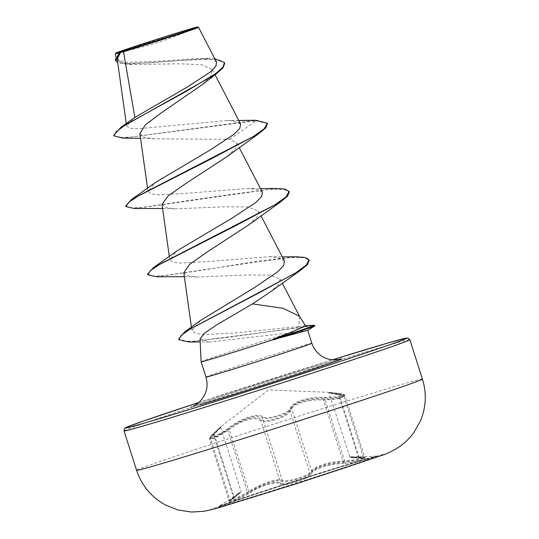 <?xml version="1.0" encoding="UTF-8"?>
<svg xmlns="http://www.w3.org/2000/svg" width="539" height="539" viewBox="0 0 539 539"><rect width="100%" height="100%" fill="white"/><g stroke="black" fill="none" stroke-linecap="round" stroke-linejoin="round"><path stroke-width="0.4" stroke-dasharray="2.69 2.02" d="M366.533 458.709A82.966 1.267 -17.7 0 0 279.62 485.794A82.966 1.267 -17.7 0 0 218.666 506.465A82.966 1.267 -17.7 0 0 218.558 506.579A82.966 1.267 -17.7 0 0 228.657 503.999A82.966 1.267 -17.7 0 0 317.761 476.206A82.966 1.267 -17.7 0 0 376.633 456.129A82.966 1.267 -17.7 0 0 376.485 456.102A82.966 1.267 -17.7 0 0 366.533 458.709M366.709 459.241A82.966 1.267 -17.7 0 0 277.605 487.034A82.966 1.267 -17.7 0 0 218.733 507.111A82.966 1.267 -17.7 0 0 228.832 504.531A82.966 1.267 -17.7 0 0 317.936 476.739A82.966 1.267 -17.7 0 0 376.808 456.661A82.966 1.267 -17.7 0 0 366.709 459.241M323.696 399.21C308.025 398.099 290.339 403.933 289.147 410.563C288.183 416.095 264.71 423.573 261.226 419.47C256.881 414.599 239.437 420.009 227.209 429.987C221.03 434.394 215.923 437.257 211.888 438.564C208.775 439.312 209.327 437.769 213.559 433.922C223.173 424.617 223.341 424.341 214.057 433.1C204.382 441.017 216.375 436.846 228.314 428.155C240.482 418.345 258.147 412.557 262.823 416.815C266.697 420.326 290.157 412.834 290.743 407.908C291.592 401.851 309.076 396.468 324.795 397.384C332.361 397.351 338.209 396.798 342.326 395.714C345.384 394.73 344.098 393.969 338.472 393.436L328.669 392.331L337.973 394.265C350.532 395.397 338.505 399.554 323.696 399.21L323.508 400.073L343.478 462.664C328.628 463.203 311.838 468.714 310.04 473.646C308.577 478.369 284.188 486.158 280.745 482.991L277.518 482.169C269.581 482.25 259.683 485.915 247.819 493.172L235.523 499.774L229.385 501.391L238.144 493.535L230.119 500.077L236.365 498.11L248.93 491.319C261.388 483.315 278.144 477.81 282.342 480.343C285.623 482.546 305.559 476.779 310.397 472.447L311.636 470.998C313.071 466.659 329.612 461.546 344.596 460.811C352.452 460.225 358.509 459.349 362.754 458.19L364.539 457.274L358.94 456.668L349.528 456.843L361.44 457.692L363.764 458.467L357.64 460.858L343.478 462.664L343.35 463.527C359.405 462.509 372.449 457.982 359.035 458.083L350.754 457.328L359.5 457.308C365.543 457.24 366.864 457.726 363.475 458.77C359.028 459.989 352.695 460.946 344.475 461.647C329.935 462.24 313.873 467.212 312.566 471.51C311.36 475.641 285.805 483.786 281.884 481.3C277.821 478.72 261.55 484.062 249.537 491.925C235.792 500.219 222.769 504.74 233.872 497.362L240.711 492.329L218.666 506.465M289.147 410.563A0.802 0.734 18.1 0 1 290.063 411.055C291.094 404.493 308.301 398.82 323.508 400.073L337.805 398.894L343.97 396.441L341.544 395.35L329.127 392.918L338.964 394.083A0.802 0.519 -84.4 0 0 338.526 393.436L328.655 392.331L268.422 389.926L220.956 426.592L214.057 433.1A0.802 0.532 48.4 0 0 214.003 433.915L233.98 496.507A0.802 0.546 -125.4 0 1 233.872 497.362C243.123 490.503 242.968 490.759 233.407 498.13C228.496 501.742 227.754 503.109 231.177 502.227C235.563 500.852 241.31 498.049 248.405 493.805C260.553 485.747 276.581 480.795 280.287 483.955C283.831 487.094 309.386 478.935 310.969 474.158C312.633 469.28 328.938 463.924 343.35 463.527M359.5 457.308A0.802 0.526 89.5 0 1 358.94 456.668L338.964 394.083L344.744 395.255L342.999 396.286C338.687 397.425 332.563 398.072 324.619 398.22C309.366 397.162 292.36 402.397 291.66 408.407L290.501 410.105C285.953 415.097 265.781 420.743 262.365 417.752C257.851 413.44 240.67 419.066 228.96 428.727L216.644 436.112L210.325 438.045L220.687 427.474L220.808 426.753L213.498 433.969A0.802 0.505 -132.3 0 0 213.525 434.71L209.59 439.373L215.775 437.776L227.842 430.58C239.121 421.943 248.944 418.035 257.312 418.85L260.775 420.407C264.359 424.489 288.978 416.64 290.063 411.055L310.04 473.646A0.802 0.748 -153.5 0 0 310.969 474.158M216.59 62.187L211.76 59.431L201.458 58.401L147.969 61.776L125.277 62.315L116.08 58.508L119.314 52.822C110.994 55.099 117.226 52.822 137.997 45.99L198.514 27.348M307.708 330.4L289.409 332.967A55.564 0.849 -17.7 0 0 232.471 350.99A55.564 0.849 -17.7 0 0 201.121 361.804M117.212 59.041L121.376 62.773L131.92 64.485L180.888 63.797L202.058 64.808L212.299 69.437L210.857 76.033L201.734 85.027M139.884 133.544L143.967 137.202L154.45 138.853L229.755 139.298L236.776 142.882L235.368 148.676L226.946 156.667M162.017 204.443L165.628 207.549L174.973 208.856L225.47 206.76L247.893 206.976L258.545 211.093L257.143 216.894L248.715 224.884M183.786 272.66L187.404 275.759L196.748 277.066L247.212 274.978L269.594 275.133L280.112 278.919L278.757 284.228L270.834 291.606M305.492 325.697L298.626 326.493L299.799 316.892L299.441 316.272M298.626 326.493L234.883 332.947L204.328 334.551L195.361 333.425L191.938 330.548L200.36 320.564M284.383 260.93L279.519 257.945L269.318 256.705L206.808 261.637L180.302 263.052L172.669 262.035L169.765 259.549L177.446 250.568M262.392 192.282L257.615 189.512L247.462 188.488L185.032 193.427L158.527 194.842L150.9 193.831L147.982 191.332L155.67 182.357M240.616 124.064L232.424 120.696L227.411 120.473L137.418 128.848L129.576 128.208L126.625 126.045L133.133 118.641M229.755 139.298L255.991 120.81L122.858 138.105M224.709 63.171L220.943 60.381L212.346 59.162L184.688 60.247L126.618 64.195L117.718 62.645M267.371 123.546L255.991 120.81L255.809 120.237L129.589 137.25L118.29 137.324L113.79 135.262M214.818 58.771L208.297 58.495L149.054 62.827L125.189 63.555L115.312 59.964M238.811 120.568L232.424 120.696M200.057 339.024L209.226 342.043L289.409 332.967M134.48 208.546L224.547 195.259L269.918 189.317L283.649 189.351L289.254 192.032M156.256 276.756L245.029 263.686L290.393 257.622L303.78 257.716L309.211 260.384M188.933 341.989L314.641 325.812L314.459 325.246L305.317 325.677M125.735 206.013L130.741 207.892L143.34 207.4L276.204 188.461M147.504 274.223L152.422 276.103L164.779 275.645L206.578 269.554L257.042 261.186L296.558 256.793M178.604 339.058L182.748 341.106L192.834 341.288L226.434 337.589L314.459 325.246A53.563 0.815 -17.7 0 1 314.533 325.239M314.81 325.825A53.563 0.815 -17.7 0 0 314.641 325.812L307.56 330.373M281.884 481.3A0.802 0.755 -65.6 0 0 282.342 480.343L262.365 417.752A0.802 0.741 123.9 0 1 262.823 416.815M312.566 471.51A0.802 0.761 -154.1 0 1 311.636 470.998L291.66 408.407A0.802 0.748 16.6 0 0 290.743 407.908M344.475 461.647L344.596 460.811L324.619 398.22L324.795 397.384M376.485 456.102L350.754 457.328L364.782 457.598L344.751 395.262C342.999 394.225 346.873 394.636 338.526 393.436A0.802 0.519 -84.4 0 0 338.472 393.436M359.035 458.083A0.802 0.539 -88.5 0 1 358.462 457.463L338.485 394.878A0.802 0.526 97.6 0 0 337.973 394.265M261.226 419.47A0.802 0.741 130.3 0 0 260.775 420.407L280.745 482.991A0.802 0.755 -57.9 0 1 280.287 483.955M227.209 429.987L227.842 430.58L247.819 493.172L248.405 493.805M213.559 433.922A0.802 0.505 -132.3 0 0 213.498 433.969C207.899 439.46 210.042 438.16 209.59 439.373L229.398 501.647L233.454 498.103A0.802 0.519 53.7 0 1 233.407 498.13M217.931 430.216L213.525 434.71L233.502 497.302A0.802 0.519 53.7 0 1 233.454 498.103L241.007 492.06L241.095 491.393L238.144 493.535M249.537 491.925L248.93 491.319L228.96 428.727L228.314 428.155M222.654 506.519A90.377 1.381 -17.7 0 0 339.866 469.671A90.377 1.381 -17.7 0 0 372.853 457.18A90.377 1.381 -17.7 0 0 255.641 494.02A90.377 1.381 -17.7 0 0 222.654 506.519M422.435 379.072A150.031 2.291 -17.7 0 0 404.176 383.734A150.031 2.291 -17.7 0 0 243.049 433.996A150.031 2.291 -17.7 0 0 136.589 470.298M124.024 430.924A150.031 2.291 162.3 0 1 230.483 394.622A150.031 2.291 162.3 0 1 391.61 344.36A150.031 2.291 162.3 0 1 409.869 339.698M205.986 377.051A55.564 0.849 162.3 0 1 245.413 363.603A55.564 0.849 162.3 0 1 305.087 344.994A55.564 0.849 162.3 0 1 311.852 343.262M200.104 404.742A79.563 1.213 162.3 0 1 229.142 393.739A79.563 1.213 162.3 0 1 332.334 361.305A79.563 1.213 162.3 0 1 338.182 359.661M198.878 402.431A147.625 2.25 162.3 0 1 332.354 359.836L198.878 402.431M218.733 507.111L218.558 506.579M343.976 396.441L363.892 458.662L358.967 458.089C347.385 457.557 351.118 457.389 350.006 457.355L328.79 392.493C329.107 392.473 328.244 392.79 338.061 394.265C345.755 395.68 342.534 395.518 343.97 396.434M118.6 52.296A320.058 320.058 0 0 0 194.963 27.927M338.809 359.547L331.701 361.501C302.803 369.639 197.213 403.792 193.44 405.934M126.274 123.539L126.625 126.045M212.299 69.437L215.068 74.78M147.551 188.252L147.982 191.338M236.776 142.882L239.175 147.504M169.32 256.47L169.751 259.549M258.545 211.093L260.943 215.721M191.433 327.112L191.918 330.555M280.112 278.919L282.295 283.123M116.08 58.508L115.865 56.952M131.92 64.485L126.618 64.195M154.45 138.853L140.538 138.294M208.297 58.495L201.458 58.401M238.757 120.48L227.411 120.473M209.226 342.049L200.185 341.955M174.973 208.856L162.583 208.499M196.748 277.066L184.351 276.709M269.338 256.705L282.274 256.854M247.462 188.488L260.478 188.596M220.956 426.585L214.003 433.14C210.594 436.368 209.368 438.005 210.325 438.045L230.113 500.441L240.711 492.329M220.7 427.467L241.095 491.393M376.808 456.661L376.633 456.129"/><path stroke-width="0.81" d="M190.301 29.025A40.371 0.613 162.3 0 1 194.963 27.927A40.371 0.613 162.3 0 1 164.314 38.262A40.371 0.613 162.3 0 1 123.215 51.064A40.371 0.613 162.3 0 1 118.6 52.296A40.371 0.613 162.3 0 1 144.728 43.268A40.371 0.613 162.3 0 1 190.301 29.025M192.517 28.297A43.032 0.654 162.3 0 1 197.746 26.95A43.032 0.654 162.3 0 1 167.521 37.272A43.032 0.654 162.3 0 1 120.999 51.791A43.032 0.654 162.3 0 1 115.764 53.112A43.032 0.654 162.3 0 1 146.601 42.615A43.032 0.654 162.3 0 1 192.517 28.297M193.198 28.702C203.136 25.919 198.581 27.691 179.548 34.031L123.478 51.798L120.675 52.283L117.212 59.041L126.274 123.539M200.05 339.024L201.121 361.804A55.564 0.849 -17.7 0 0 207.886 360.079A55.564 0.849 -17.7 0 0 273.246 339.617L307.56 330.373M140.538 138.294L122.858 138.105L113.972 135.828L113.79 135.262L120.918 127.285L134.871 117.428L123.478 51.798M113.972 135.828L116.188 131.732L124.327 125.702L215.984 74.106L201.734 85.027L161.545 112.638L145.368 124.873L139.884 133.544L147.551 188.252M267.371 123.546L265.761 127.932L258.733 133.719L226.946 156.667L185.207 183.914L168 196.034L162.017 204.443L169.32 256.47M260.478 188.596L276.204 188.461L285.286 189.108L289.072 191.46L289.254 192.032L287.536 196.142L280.509 201.93L248.715 224.884L206.983 252.124L189.755 264.258L183.786 272.66L191.433 327.112M282.274 256.854L296.558 256.793L305.364 257.474L309.029 259.818L309.211 260.384L307.365 264.689L299.967 270.74L270.834 291.606L252.481 303.888L216.294 325.111L204.247 333.412L200.057 339.024M305.492 325.697L299.448 316.272L283.231 308.321L252.481 303.888M200.36 320.564L254.839 287.361L278.023 271.562L283.703 265.457L284.383 260.93L260.943 215.721M289.072 191.46L286.061 196.89L274.897 204.874L234.465 226.313L153.345 267.667L177.446 250.568L232.013 218.154L255.702 202.597L261.577 196.641L262.392 192.282L239.175 147.504M238.811 120.568L255.809 120.237L267.304 123.249L264.285 128.68L253.114 136.663L212.689 158.102L131.583 199.443L155.67 182.357L210.244 149.936L233.926 134.386L239.808 128.43L240.616 124.064L215.068 74.78M134.871 117.428L187.518 86.907L210.143 72.138L215.809 66.418L216.59 62.187L198.527 27.354L197.746 26.95M117.718 62.645L115.312 59.964L119.314 52.822L115.42 53.785L115.764 53.112M215.984 74.106L223.092 67.773L224.709 63.171L224.534 62.605L214.818 58.771M115.494 60.53L120.675 52.283M120.918 127.285L186.258 91.334L215.263 73.931L222.782 67.362L224.534 62.605M118.944 53.145L120.581 52.35M273.246 339.617L272.747 339.469C295.15 330.643 306.011 326.041 305.317 325.677M258.733 133.719L139.46 195.253L128.902 202.145L125.917 206.578L134.48 208.546L162.583 208.499M280.509 201.93L161.235 263.463L150.677 270.356L147.686 274.796L156.256 276.756L184.351 276.709M299.967 270.74L190.368 328.918L181.245 335.352L178.786 339.631L188.933 341.989L200.185 341.955M131.583 199.443L125.735 206.013L125.917 206.578M153.345 267.667L147.504 274.223L147.686 274.796M309.029 259.818L306.24 265.094L295.884 272.734L258.76 292.967L184.709 331.916L178.604 339.058L178.786 339.631M273.34 339.907A53.563 0.815 -17.7 0 0 314.742 325.893A53.563 0.815 -17.7 0 0 314.81 325.825L314.628 325.26A53.563 0.815 -17.7 0 0 314.533 325.239L305.478 325.671M272.747 339.469A53.563 0.815 -17.7 0 0 314.628 325.26M154.848 465.635A150.031 2.291 -17.7 0 0 315.975 415.374A150.031 2.291 -17.7 0 0 422.435 379.072C426.787 393.248 426.133 407.181 420.467 420.878L413.743 432.709C408.784 439.413 402.882 444.803 396.05 448.886C389.529 452.403 385.035 454.492 382.555 455.145L297.912 483.247L221.381 506.903C216.078 508.594 210.183 510.062 203.695 511.302L191.554 512.05L178.052 509.988L166.241 505.393C151.715 497.618 141.831 485.922 136.589 470.298A150.031 2.291 -17.7 0 0 154.848 465.635M422.435 379.072L409.869 339.698A150.031 2.291 162.3 0 1 303.41 376A150.031 2.291 162.3 0 1 142.283 426.261A150.031 2.291 162.3 0 1 124.024 430.924L136.589 470.298M409.869 339.698L408.178 338.074L406.413 338.068L388.949 342.71L332.354 359.836A147.625 2.25 162.3 0 1 388.889 342.73A147.625 2.25 162.3 0 1 335.009 363.138A147.625 2.25 162.3 0 1 143.549 423.317A147.625 2.25 162.3 0 1 198.878 402.431L142.458 421.383L126.49 427.312L124.408 428.694L124.024 430.924M307.742 330.387L311.852 343.262A55.564 0.849 162.3 0 1 272.424 356.71A55.564 0.849 162.3 0 1 212.75 375.326A55.564 0.849 162.3 0 1 205.986 377.051C208.66 387.056 206.248 395.552 198.75 402.539C198.17 403.334 193.811 405.901 193.44 405.934M338.182 359.661A79.563 1.213 162.3 0 1 296.794 374.43A79.563 1.213 162.3 0 1 200.104 404.742M282.295 283.123L299.644 316.575M115.865 56.952L115.42 53.785M254.886 120.258L238.757 120.48M201.121 361.804L205.986 377.051M311.852 343.262C315.2 352.439 321.642 357.909 331.168 359.688L338.788 359.547M200.353 320.564L184.709 331.916M267.304 123.249L267.485 123.822M307.708 330.407L314.742 325.893"/></g></svg>
